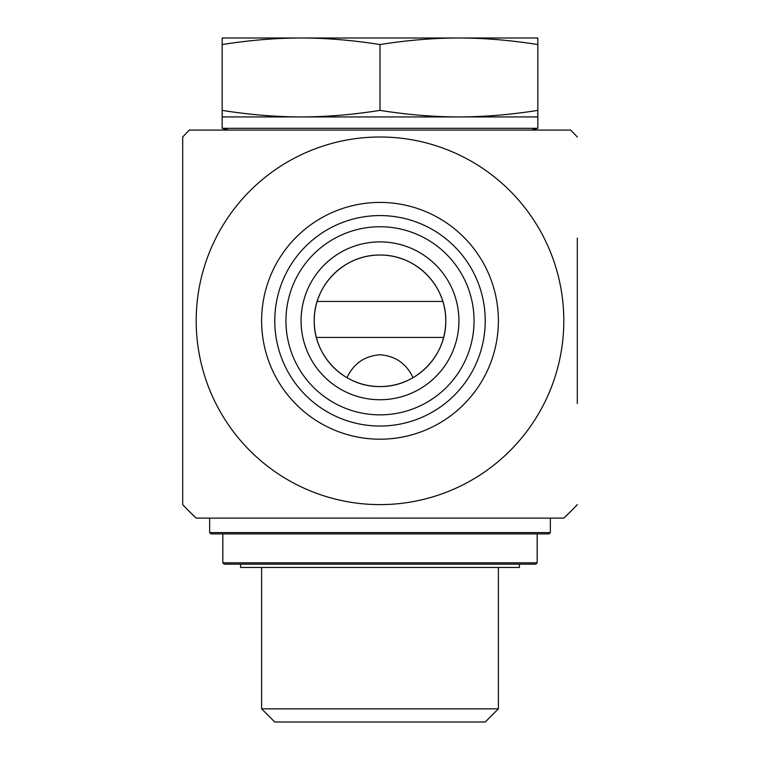 <?xml version="1.0" encoding="UTF-8"?>
<svg xmlns="http://www.w3.org/2000/svg" width="760" height="760" viewBox="0 0 760 760"><rect width="100%" height="100%" fill="white"/><g stroke="black" fill="none" stroke-linecap="round" stroke-linejoin="round"><path stroke-width="1.14" d="M182.695 277.381L182.695 364.24M380 504.611A183.796 183.796 0 0 0 539.172 228.902A183.796 183.796 0 0 0 220.827 228.902A183.796 183.796 0 0 0 380 504.611M445.769 320.805C446.253 285.209 415.758 254.6 380 255.037C344.242 254.6 313.747 285.209 314.231 320.805C313.747 356.402 344.242 387.02 380 386.574C415.758 387.02 446.253 356.402 445.769 320.805A65.769 65.769 0 0 1 380 386.574A65.769 65.769 0 0 1 314.231 320.805A65.769 65.769 0 0 1 380 255.037A65.769 65.769 0 0 1 445.769 320.805M563.797 518.111L196.203 518.111M570.617 130.074L189.382 130.074L228.732 130.074L222.157 128.316L537.842 128.316L531.269 130.074L380 130.074M485.231 320.805A105.231 105.231 0 0 1 327.389 411.939A105.231 105.231 0 0 1 327.389 229.672A105.231 105.231 0 0 1 485.231 320.805M498.389 320.805A118.389 118.389 0 0 0 320.805 218.281A118.389 118.389 0 0 0 320.805 423.329A118.389 118.389 0 0 0 498.389 320.805M474.05 320.805A94.05 94.05 0 0 1 380 414.856A94.05 94.05 0 0 1 285.95 320.805A94.05 94.05 0 0 1 380 226.755A94.05 94.05 0 0 1 474.05 320.805M301.074 320.805A78.926 78.926 0 0 0 380 399.731A78.926 78.926 0 0 0 458.926 320.805A78.926 78.926 0 0 0 380 241.889A78.926 78.926 0 0 0 301.074 320.805M458.926 320.805A78.926 78.926 0 0 0 340.537 252.462A78.926 78.926 0 0 0 340.537 389.158A78.926 78.926 0 0 0 458.926 320.805M577.306 238.098L577.306 403.522M196.194 518.111A269.658 269.658 0 0 1 182.695 504.611L182.695 137.009A269.658 269.658 0 0 1 189.382 130.083M346.988 377.682C353.58 363.584 364.581 355.946 380 354.768C395.418 355.946 406.419 363.574 413.012 377.682M498.389 708.842L261.611 708.842L274.769 722L485.231 722L498.389 708.842L498.389 567.444M261.611 567.444L261.611 708.842M537.842 116.926L222.157 116.926L222.157 110.38C249.774 114.741 276.079 116.916 301.074 116.926C326.078 116.916 352.383 114.741 380 110.38C407.616 114.741 433.922 116.916 458.926 116.926C483.92 116.916 510.226 114.741 537.842 110.38L537.842 128.316M537.842 38L537.842 44.545C510.226 40.185 483.92 38.009 458.926 38L537.842 38M458.926 38C433.922 38.009 407.616 40.185 380 44.545C352.383 40.185 326.078 38.009 301.074 38L458.926 38M301.074 38C276.079 38.009 249.774 40.185 222.157 44.545L222.157 38L301.074 38M380 44.545L380 110.38M222.157 44.545L222.157 110.38M222.157 116.926L222.157 128.316M537.842 44.545L537.842 110.38M240.568 564.158L240.568 567.444L519.431 567.444L519.431 564.158M222.813 562.837L224.124 564.158L535.876 564.158L537.187 562.837L222.813 562.837L222.813 533.9M261.126 533.9L549.024 533.9L550.344 532.589L209.655 532.589L210.976 533.9L261.126 533.9M442.842 301.445L317.158 301.445M316.378 337.44L443.622 337.44M563.806 518.111A269.658 269.658 0 0 0 577.306 504.611M577.306 137A269.658 269.658 0 0 0 570.617 130.083M537.187 562.837L537.187 533.9M209.655 518.111L209.655 532.589M550.344 518.111L550.344 532.589"/></g></svg>
